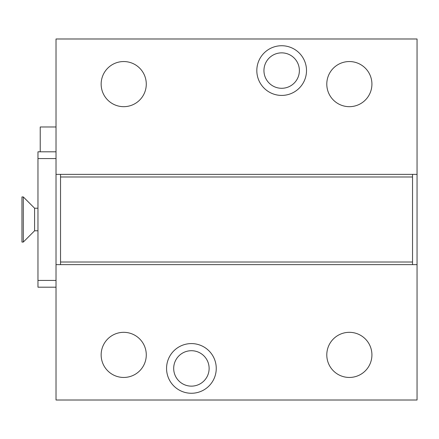 <?xml version="1.0" encoding="UTF-8"?>
<svg xmlns="http://www.w3.org/2000/svg" width="439" height="439" viewBox="0 0 439 439"><rect width="100%" height="100%" fill="white"/><g stroke="black" fill="none" stroke-linecap="round" stroke-linejoin="round"><path stroke-width="0.66" d="M56.022 287.194L56.022 280.422L37.968 280.422L37.968 287.194L56.022 287.194L56.022 400.011L417.05 400.011L417.05 174.371L56.022 174.371M417.05 174.371L417.05 38.989L56.022 38.989L56.022 151.806L37.968 151.806L37.968 280.422M56.022 280.422L56.022 151.806M56.022 264.629L417.05 264.629M216.251 368.425A24.842 24.842 0 0 1 191.409 393.267A24.842 24.842 0 0 1 166.562 368.425A24.842 24.842 0 0 1 191.409 343.583A24.842 24.842 0 0 1 216.251 368.425M306.51 70.575A24.842 24.842 0 0 1 281.662 95.417A24.842 24.842 0 0 1 256.82 70.575A24.842 24.842 0 0 1 281.662 45.733A24.842 24.842 0 0 1 306.51 70.575M412.539 262.023L412.539 176.977L60.533 176.977L60.533 262.023L412.539 262.023L412.539 264.629M412.539 174.371L412.539 176.977M60.533 176.977L60.533 174.371M60.533 264.629L60.533 262.023M299.376 70.575A17.714 17.714 0 0 1 281.662 88.288A17.714 17.714 0 0 1 263.949 70.575A17.714 17.714 0 0 1 281.662 52.861A17.714 17.714 0 0 1 299.376 70.575M146.28 84.112A22.565 22.565 0 0 0 123.716 61.548A22.565 22.565 0 0 0 101.151 84.112A22.565 22.565 0 0 0 123.716 106.677A22.565 22.565 0 0 0 146.28 84.112M371.921 84.112A22.565 22.565 0 0 0 349.356 61.548A22.565 22.565 0 0 0 326.792 84.112A22.565 22.565 0 0 0 349.356 106.677A22.565 22.565 0 0 0 371.921 84.112M209.123 368.425A17.714 17.714 0 0 1 191.409 386.139A17.714 17.714 0 0 1 173.696 368.425A17.714 17.714 0 0 1 191.409 350.712A17.714 17.714 0 0 1 209.123 368.425M146.28 354.888A22.565 22.565 0 0 0 123.716 332.323A22.565 22.565 0 0 0 101.151 354.888A22.565 22.565 0 0 0 123.716 377.452A22.565 22.565 0 0 0 146.28 354.888M371.921 354.888A22.565 22.565 0 0 0 349.356 332.323A22.565 22.565 0 0 0 326.792 354.888A22.565 22.565 0 0 0 349.356 377.452A22.565 22.565 0 0 0 371.921 354.888M37.968 230.782L34.588 230.782L34.588 208.218L23.305 196.935L21.95 196.935L21.95 242.065L23.305 242.065L23.305 196.935M37.968 208.218L34.588 208.218M34.588 230.782L23.305 242.065M40.229 151.806L40.229 126.986L56.022 126.986M56.022 158.578L37.968 158.578"/></g></svg>
